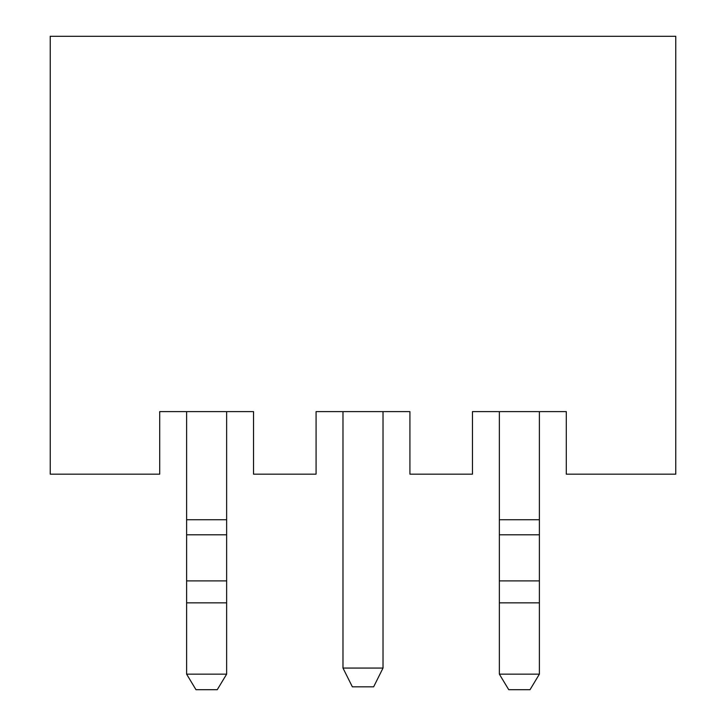 <?xml version="1.0" encoding="UTF-8"?>
<svg xmlns="http://www.w3.org/2000/svg" width="726" height="726" viewBox="0 0 726 726"><rect width="100%" height="100%" fill="white"/><g stroke="black" fill="none" stroke-linecap="round" stroke-linejoin="round"><path stroke-width="1.09" d="M675.761 36.3L50.239 36.3L50.239 474.16L159.711 474.16L159.711 411.606L253.537 411.606L253.537 474.16L316.082 474.16L316.082 411.606L409.918 411.606L409.918 474.16L472.463 474.16L472.463 411.606L566.289 411.606L566.289 474.16L675.761 474.16L675.761 36.3M383.019 668.065L342.981 668.065L352.364 686.832L373.636 686.832L383.019 668.065L383.019 411.606M342.981 668.065L342.981 411.606M508.745 689.7L530.016 689.7L539.391 674.155L499.361 674.155L508.745 689.7M499.361 411.606L499.361 580.891L539.391 580.891L539.391 674.155M539.391 580.891L539.391 411.606M499.361 580.891L499.361 674.155M195.984 689.7L217.256 689.7L226.639 674.155L186.609 674.155L195.984 689.7M186.609 411.606L186.609 580.891L226.639 580.891L226.639 674.155M226.639 580.891L226.639 411.606M186.609 580.891L186.609 674.155M539.391 602.852L499.361 602.852M499.361 519.743L539.391 519.743M539.391 534.79L499.361 534.79M226.639 602.852L186.609 602.852M186.609 519.743L226.639 519.743M226.639 534.79L186.609 534.79"/></g></svg>

